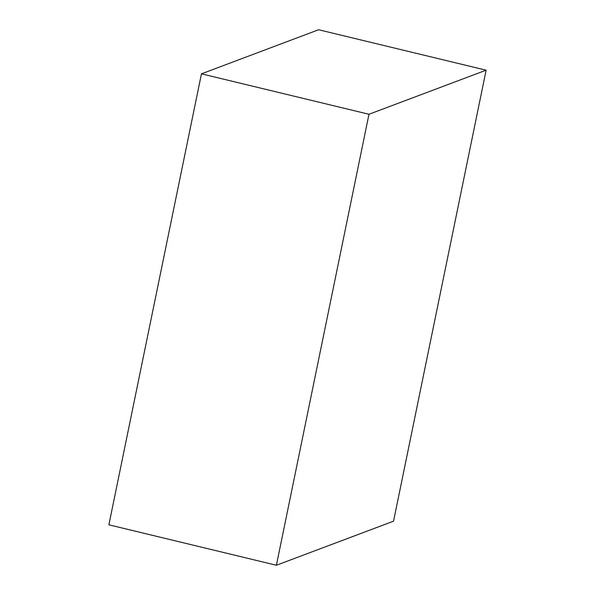 <?xml version="1.0" encoding="UTF-8"?>
<svg xmlns="http://www.w3.org/2000/svg" width="595" height="595" viewBox="0 0 595 595"><rect width="100%" height="100%" fill="white"/><g stroke="black" fill="none" stroke-linecap="round" stroke-linejoin="round"><path stroke-width="0.89" d="M201.452 73.832L368.974 114.27L276.4 565.25L108.878 524.812L201.452 73.832L318.6 29.75L486.122 70.188L318.6 29.75L201.452 73.832L108.878 524.812L276.4 565.25L393.548 521.168L486.122 70.188L368.974 114.27L201.452 73.832M368.974 114.27L276.4 565.25L393.548 521.168L486.122 70.188L368.974 114.27"/></g></svg>
